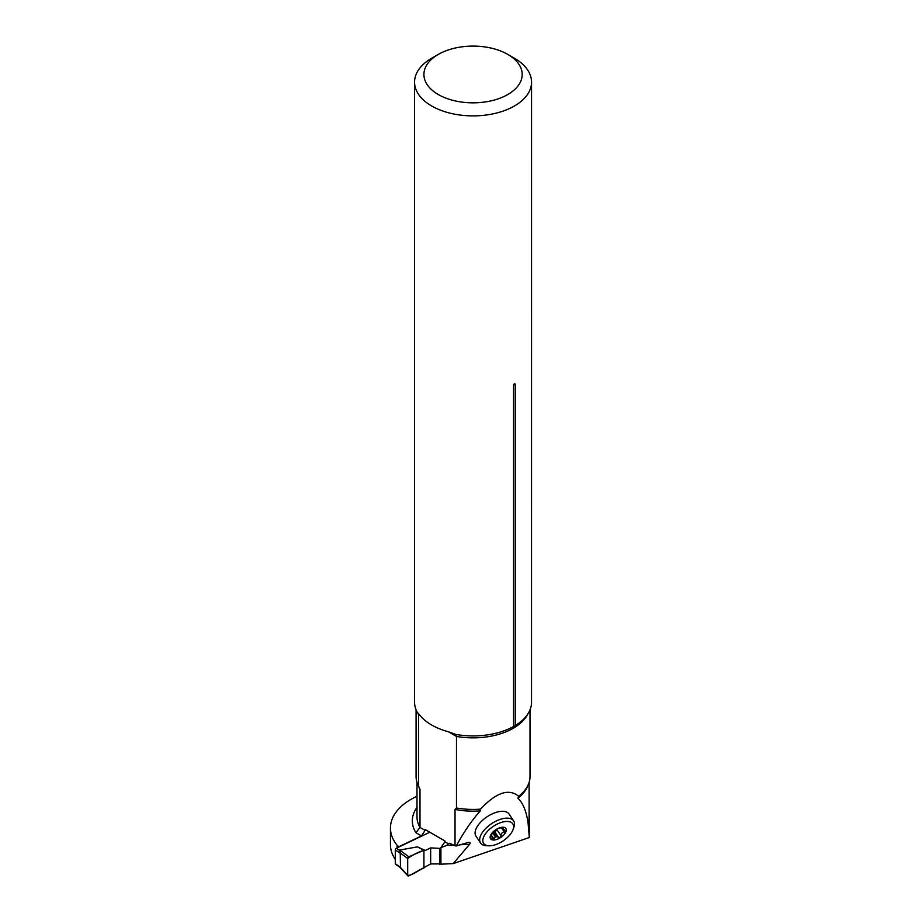 <?xml version="1.0" encoding="UTF-8"?>
<svg xmlns="http://www.w3.org/2000/svg" width="922" height="922" viewBox="0 0 922 922"><rect width="100%" height="100%" fill="white"/><g stroke="black" fill="none" stroke-linecap="round" stroke-linejoin="round"><path stroke-width="1.38" d="M530.012 709.859L530.012 777.453A56.98 32.892 0 0 1 521.356 793.957A56.98 32.892 0 0 1 518.613 796.274L517.899 798.21C523.028 802.981 526.416 811.291 528.087 823.15L529.32 837.522L453.186 863.614L440.923 864.179L440.923 847.56L444.923 841.821L448.276 843.757L449.521 843.273L455.03 845.751L455.03 809.447L456.482 807.995L456.482 736.436L448.392 731.768A58.501 33.78 180 0 1 420.006 715.38L417.193 712.187A58.501 33.78 180 0 1 414.554 702.149L414.554 82.116A58.501 33.78 0 0 0 473.055 115.884A58.501 33.78 0 0 0 531.556 82.116A58.501 33.78 0 0 0 514.418 58.236L507.803 54.41A49.143 28.375 0 0 0 438.307 54.41A49.143 28.375 0 0 0 438.307 94.528A49.143 28.375 0 0 0 507.803 94.528A49.143 28.375 0 0 0 507.803 54.41L514.418 58.236M529.32 837.522L529.332 818.217A56.277 32.489 180 0 0 529.286 816.88L528.974 814.898M417.009 796.262A70.199 40.533 0 0 0 390.444 828.002L390.444 844.633A70.199 40.533 0 0 0 395.284 859.419M397.128 847.837L397.128 845.267A70.199 40.533 0 0 1 390.444 828.002M489.098 845.797L486.747 845.728A19.892 9.935 -33.8 0 1 480.546 842.985L475.971 836.15A19.892 9.935 -33.8 0 1 479.763 823.127A19.892 9.935 -33.8 0 1 496.854 812.155A19.892 9.935 -33.8 0 1 509.048 814.045L513.623 820.88A19.892 9.935 -33.8 0 1 513.773 827.668L512.943 829.858A17.553 8.759 -33.8 0 1 489.098 845.797A17.553 8.759 -33.8 0 1 484.315 835.609A17.553 8.759 -33.8 0 1 502.041 822.205A17.553 8.759 -33.8 0 1 512.943 829.858M518.613 796.274C508.886 788.183 496.186 792.471 480.512 809.136L480.339 810.887C472.156 819.877 464.123 831.575 456.252 845.981L468.411 842.397C470.255 842.351 470.646 842.996 469.575 844.322L453.186 863.614M420.006 715.38L418.542 714.538L418.542 786.086L419.994 789.22L419.994 827.426L425.088 830.376L425.088 829.512L444.923 840.968L444.923 841.821M455.03 845.751A56.046 32.351 0 0 0 456.252 845.981M453.82 845.048L446.87 845.37L440.923 847.56M446.87 845.37L448.276 843.757M399.076 846.915L397.128 845.267M425.088 830.376L421.469 835.92L399.076 846.627M529.332 818.217A56.277 32.489 180 0 1 528.456 823.911M456.482 807.995A56.98 32.892 0 0 0 480.512 809.136M416.076 709.802L416.076 776.52A56.98 32.892 0 0 0 418.542 786.086M513.658 726.455L513.542 726.524A58.501 33.78 180 0 1 510.177 728.253A58.501 33.78 180 0 1 455.675 734.396L456.482 736.436A56.98 32.892 180 0 0 527.868 713.939M513.542 385.442C514.13 383.437 514.707 383.103 515.283 384.428A2.812 1.625 -0 0 0 513.542 385.442L513.542 726.524L514.868 725.764M531.556 82.116L531.533 703.025A58.501 33.78 180 0 1 515.283 725.522L515.283 384.428M455.675 734.396L448.392 731.768M438.307 54.41L431.692 58.236A58.501 33.78 0 0 0 414.554 82.116M417.597 712.522A56.98 32.892 180 0 0 418.542 714.538L418.242 713.225M417.009 782.455L417.009 817.019A56.046 32.351 0 0 0 419.994 827.426L415.926 832.727L421.469 835.92M503.896 827.334L499.54 828.094A6.627 3.308 -33.8 0 0 498.318 828.44L495.99 829.581A9.208 4.598 146.2 0 0 495.206 830.111A9.208 4.598 146.2 0 0 490.389 835.839A9.208 4.598 146.2 0 0 492.521 839.919A9.208 4.598 146.2 0 0 500.427 837.672A9.208 4.598 146.2 0 0 506.028 831.402A9.208 4.598 146.2 0 0 503.896 827.334A9.208 4.598 146.2 0 0 496.105 829.5A9.208 4.598 146.2 0 0 495.99 829.581L490.458 835.678M480.546 842.985A19.892 9.935 -33.8 0 1 484.327 829.961A19.892 9.935 -33.8 0 1 501.43 819.001A19.892 9.935 -33.8 0 1 513.623 820.88M492.567 832.704L495.448 837.003A6.627 3.308 -33.8 0 0 496.658 836.657L500.427 837.672L501.13 835.954L496.9 829.627A1.544 0.772 146.2 0 1 495.898 830.941A1.544 0.772 146.2 0 1 494.376 831.218A3.861 1.925 146.2 0 0 494.042 831.056M490.389 835.839L490.746 836.127C491.841 835.309 492.267 836.116 492.014 838.547L492.521 839.919L493.892 838.859L491.057 834.641M495.448 837.003L493.892 838.859M496.658 836.657L493.374 831.748M491 834.733L491.841 835.989L490.746 836.127M492.014 838.547L492.521 839.919M501.13 835.954C500.761 833.695 501.868 832.451 504.461 832.232L506.028 831.402L505.118 830.296L506.028 831.402M503.47 827.299L503.147 829.109L505.118 830.296M497.027 828.97A3.861 1.925 146.2 0 0 496.9 829.627M429.802 832.232L396.368 848.205A1.406 0.887 124.9 0 0 395.284 849.865L395.284 863.614A1.406 0.887 124.9 0 0 395.561 864.26L399.86 867.256M440.923 863.891L430.666 863.937L408.826 875.9A1.406 0.887 124.9 0 1 407.697 875.289L399.56 866.473M399.641 850.038L408.826 856.792A1.406 0.887 -55.1 0 0 407.697 858.486L400.252 853L399.641 850.038L417.47 846.88L425.284 850.464L430.666 847.894L430.666 863.937M439.782 864.444L439.782 848.39L430.666 847.894M439.782 848.39L440.923 847.848M395.284 863.614L400.252 867.337M400.459 867.233L400.252 853M408.826 856.792L423.924 850.28L417.47 846.88M423.924 867.994L423.924 850.28L423.924 867.994C418.703 869.988 411.904 875.796 407.697 875.289L407.697 858.486C412.595 854.982 418 852.251 423.924 850.28L425.284 850.464M407.697 858.486L407.697 875.289M417.009 807.349A60.725 35.059 0 0 0 415.926 832.727M469.575 844.322L459.836 844.771M480.339 810.887A56.046 32.351 180 0 1 455.03 809.447M419.994 789.22A56.046 32.351 180 0 1 418.173 785.348M527.937 785.348A56.046 32.351 180 0 1 517.899 798.21M528.087 823.15A56.046 32.351 0 0 0 529.101 817.019L529.101 782.455M498.595 837.522L494.376 831.218M504.461 832.232L501.407 827.656M396.368 848.205L399.56 850.43M395.284 849.865L400.459 853.472M502.064 827.495L503.147 829.109M399.756 867.153L407.881 875.854"/></g></svg>
